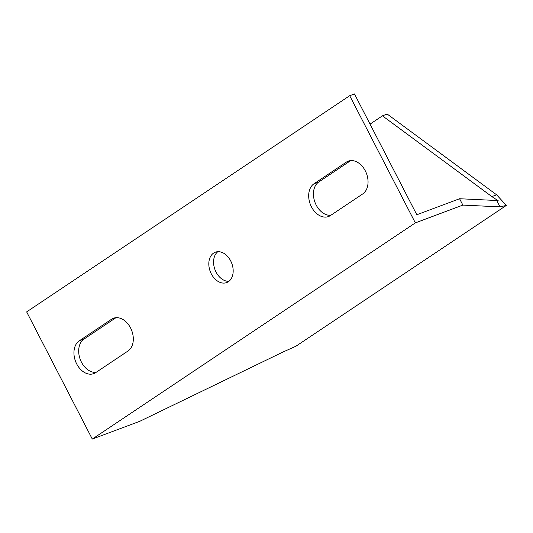 <?xml version="1.0" encoding="UTF-8"?>
<svg xmlns="http://www.w3.org/2000/svg" width="533" height="533" viewBox="0 0 533 533"><rect width="100%" height="100%" fill="white"/><g stroke="black" fill="none" stroke-linecap="round" stroke-linejoin="round"><path stroke-width="0.8" d="M500.007 206.864L506.35 205.418L295.935 346.223L283.263 351.9L139.819 421.277L92.296 439.072L26.65 311.892L349.701 95.707L415.34 222.887L462.864 205.098L459.586 198.736L496.729 200.501L500.007 206.864L462.864 205.098M459.586 198.736L416.813 214.752L354.452 93.928L349.701 95.707M382.434 115.834L387.185 114.055L496.623 194.818L491.872 196.597L382.434 115.834L370.042 124.129M92.296 439.072L415.34 222.887M217.83 251.689A16.21 11.506 -110.5 0 0 214.972 269.645A16.21 11.506 -110.5 0 0 228.917 281.311M350.687 160.613L318.767 181.98A18.015 12.785 -110.5 0 0 314.896 202.087A18.015 12.785 -110.5 0 0 330.806 215.299M115.941 317.701L84.014 339.068A18.015 12.785 -110.5 0 0 80.143 359.175A18.015 12.785 -110.5 0 0 96.053 372.387M496.729 200.501L498.315 200.841L491.872 196.597M213.613 253.082A16.21 11.506 69.5 0 1 215.312 252.209A16.21 11.506 69.5 0 1 231.775 263.355A16.21 11.506 69.5 0 1 226.678 282.57A16.21 11.506 69.5 0 1 210.728 272.669A16.21 11.506 69.5 0 1 213.613 253.082M330.427 215.552A18.015 12.785 69.5 0 1 328.535 216.525A18.015 12.785 69.5 0 1 310.806 205.518A18.015 12.785 69.5 0 1 314.01 183.758L346.317 162.139A18.015 12.785 69.5 0 1 348.209 161.166A18.015 12.785 69.5 0 1 365.931 172.172A18.015 12.785 69.5 0 1 362.726 193.932L330.427 215.552M111.57 319.227A18.015 12.785 69.5 0 1 113.456 318.254A18.015 12.785 69.5 0 1 131.185 329.261A18.015 12.785 69.5 0 1 127.98 351.02L95.674 372.64A18.015 12.785 69.5 0 1 93.781 373.613A18.015 12.785 69.5 0 1 76.059 362.607A18.015 12.785 69.5 0 1 79.264 340.847L111.57 319.227L115.521 317.748M496.623 194.818L506.35 205.418M314.01 183.758L318.767 181.98M346.317 162.139L350.274 160.66M79.264 340.847L84.014 339.068"/></g></svg>
